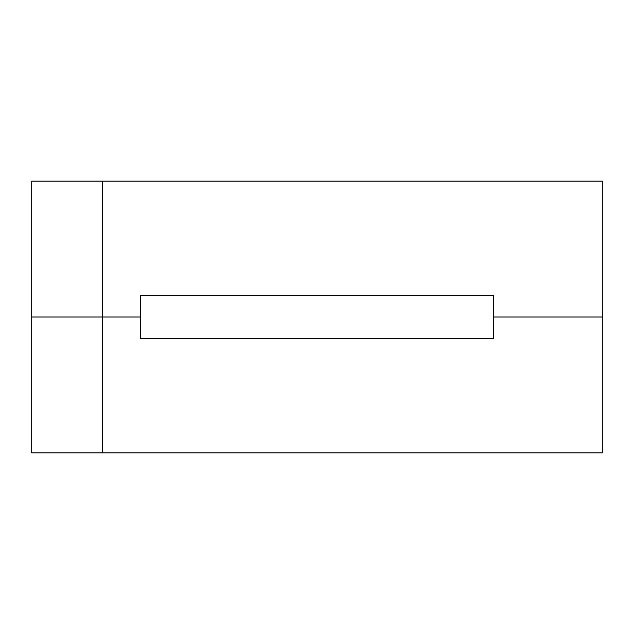 <?xml version="1.0" encoding="UTF-8"?>
<svg xmlns="http://www.w3.org/2000/svg" width="634" height="634" viewBox="0 0 634 634"><rect width="100%" height="100%" fill="white"/><g stroke="black" fill="none" stroke-linecap="round" stroke-linejoin="round"><path stroke-width="0.95" d="M140.383 338.738L140.383 295.262L493.617 295.262L493.617 338.738L140.383 338.738M102.343 181.142L31.7 181.142L31.7 317L102.343 317L31.7 317L31.7 452.858L602.3 452.858L602.3 181.142L102.343 181.142L102.343 317L140.383 317L102.343 317L102.343 452.858M493.617 317L602.3 317L493.617 317"/></g></svg>
